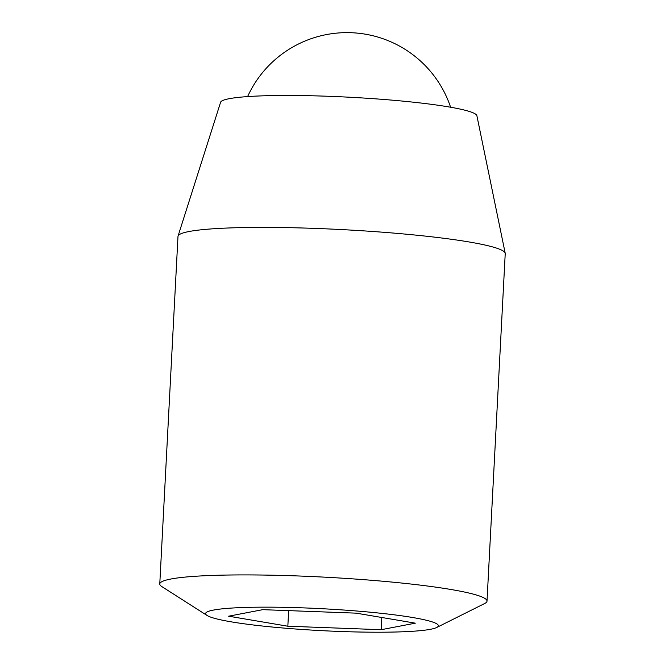 <?xml version="1.0" encoding="UTF-8"?>
<svg xmlns="http://www.w3.org/2000/svg" width="665" height="665" viewBox="0 0 665 665"><rect width="100%" height="100%" fill="white"/><g stroke="black" fill="none" stroke-linecap="round" stroke-linejoin="round"><path stroke-width="1" d="M339.815 631.459A116.55 10.964 3 0 1 207.056 615.457A116.55 10.964 3 0 1 322.542 608.733A116.55 10.964 3 0 1 436.697 627.494A116.55 10.964 3 0 1 339.815 631.459M207.056 615.457L161.844 586.596A163.848 15.42 3 0 1 159.775 583.961A163.848 15.42 3 0 1 324.204 577.137A163.848 15.42 3 0 1 487.013 601.11A163.848 15.42 3 0 1 484.677 603.512L436.697 627.494M262.758 609.664L356.108 613.147L415.326 623.163L381.186 629.705L287.837 626.222L228.619 616.197L262.758 609.664M288.652 610.628L287.837 626.222M381.826 617.494L381.186 629.705M159.775 583.961L177.987 236.449A163.848 15.42 3 0 1 178.054 236.067L220.597 102.26A128.353 12.078 3 0 1 349.349 97.215A128.353 12.078 3 0 1 476.88 115.693L505.201 253.215A163.848 15.42 3 0 1 505.225 253.598L487.013 601.11M178.054 236.067A163.848 15.42 3 0 1 342.417 229.625A163.848 15.42 3 0 1 505.201 253.215M450.612 107.231A109.235 109.235 0 0 0 247.604 96.591"/></g></svg>
